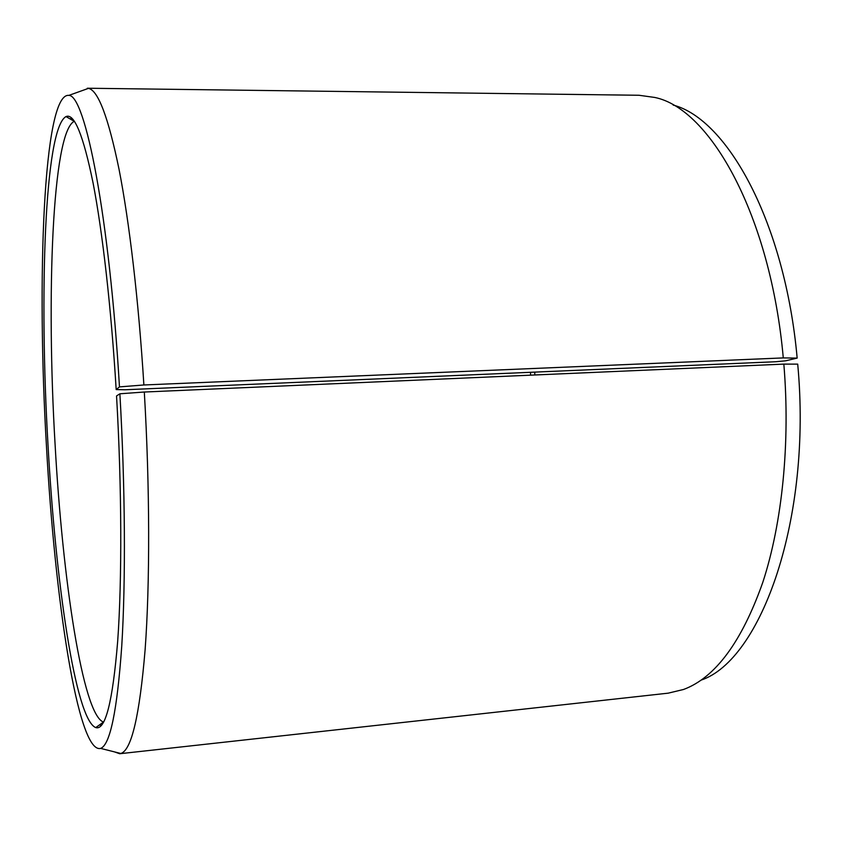 <?xml version="1.0" encoding="UTF-8"?>
<svg xmlns="http://www.w3.org/2000/svg" width="842" height="842" viewBox="0 0 842 842"><rect width="100%" height="100%" fill="white"/><g stroke="black" fill="none" stroke-linecap="round" stroke-linejoin="round"><path stroke-width="1.26" d="M74.37 121.28L74.254 121.322C52.162 132.11 46.278 296.352 55.088 444.397C62.518 578.959 82.726 714.837 103.482 722.068L103.608 722.099M116.175 389.572L124.942 389.762L775.714 361.744L785.607 360.818L797.163 358.103L783.281 357.913L143.877 384.973L119.469 386.899L116.175 389.572C111.176 307.309 102.492 231.676 93.094 183.072C83.284 135.12 74.254 112.954 66.013 116.575C44.489 128.184 39.164 294.984 48.015 445.039C55.519 581.433 75.422 719.594 95.735 727.593C105.366 730.656 112.67 701.923 117.669 641.394C122.058 580.485 121.858 487.781 116.543 395.95L119.88 393.793L144.308 392.025L783.839 364.112L797.711 364.123C812.204 518.84 761.189 659.96 701.123 680.115M119.469 386.899C109.334 215.615 85.168 94.63 68.844 95.388C43.237 92.367 36.627 280.639 46.468 446.302C54.719 597.757 77.832 754.221 100.619 748.401C110.113 744.928 117.154 710.858 121.743 646.193C125.774 581.39 125.279 487.002 119.88 393.793M143.877 384.973C138.614 300.247 129.352 221.92 119.048 169.337C108.313 117.249 98.114 90.252 88.463 88.368L82.295 90.578M71.117 117.596L70.717 119.29M783.281 357.913C770.619 215.615 710.185 108.607 654.75 97.451L639.078 95.272L87.315 88.231M797.163 358.103C785.018 222.698 727.404 119.059 673.147 105.061M530.555 372.301L530.565 375.174M534.765 372.111L534.775 374.985M114.47 751.885L119.69 753.737L668.169 693.166L683.557 689.472C715.3 677.652 741.718 641.951 762.789 582.38C782.207 523.156 790.438 442.755 783.839 364.112M100.166 724.436L100.724 726.088M119.69 753.737L120.827 753.485C131.499 750.233 139.593 715.679 145.108 649.813C149.992 583.78 149.918 487.297 144.308 392.025M103.482 722.068L95.735 727.593M68.844 95.388L88.463 88.368M100.619 748.401L120.827 753.485M74.254 121.322L66.013 116.575"/></g></svg>
